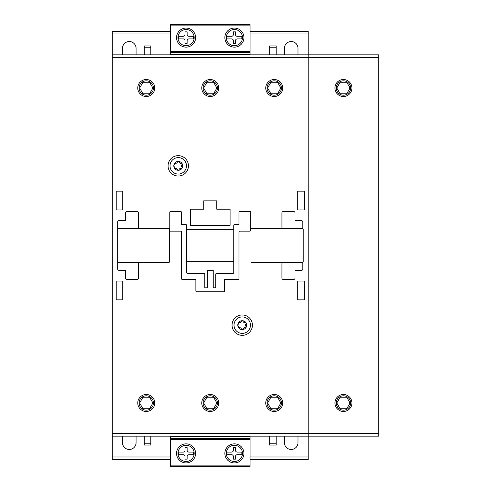 <?xml version="1.0" encoding="UTF-8"?>
<svg xmlns="http://www.w3.org/2000/svg" width="491" height="491" viewBox="0 0 491 491"><rect width="100%" height="100%" fill="white"/><g stroke="black" fill="none" stroke-linecap="round" stroke-linejoin="round"><path stroke-width="0.74" d="M207.239 287.812L204.759 287.812L204.759 274.23A0.786 0.786 0 0 0 203.974 273.444L187.519 273.444A0.786 0.786 0 0 1 186.733 272.665L186.733 261.691L233.747 261.691L233.747 272.665A0.786 0.786 0 0 1 232.961 273.444L216.513 273.444A0.786 0.786 0 0 0 215.727 274.23L215.727 287.812L213.247 287.812L213.247 270.314L207.239 270.314L207.239 287.812M186.733 229.309L186.733 225.394A0.786 0.786 0 0 0 185.954 224.608L181.51 224.608L181.51 212.333A0.786 0.786 0 0 0 180.731 211.547L170.543 211.547A0.786 0.786 0 0 0 169.763 212.333L169.763 230.353A0.786 0.786 0 0 0 170.543 231.138L180.731 231.138A0.786 0.786 0 0 1 181.51 231.918L181.51 278.667A0.786 0.786 0 0 0 182.296 279.453L195.878 279.453L195.878 290.942A0.786 0.786 0 0 0 196.664 291.728L223.822 291.728A0.786 0.786 0 0 0 224.608 290.942L224.608 279.453L238.184 279.453A0.786 0.786 0 0 0 238.97 278.667L238.97 231.918A0.786 0.786 0 0 1 239.755 231.138L249.937 231.138A0.786 0.786 0 0 0 250.723 230.353L250.723 212.333A0.786 0.786 0 0 0 249.937 211.547L239.755 211.547A0.786 0.786 0 0 0 238.97 212.333L238.97 224.608L234.532 224.608A0.786 0.786 0 0 0 233.747 225.394L233.747 229.309L186.733 229.309L186.733 261.691M250.072 459.662L308.182 459.662L308.182 31.338L250.072 31.338M250.072 465.143L170.414 465.143L170.414 466.45L250.072 466.45L250.072 436.155L308.182 436.155L308.182 54.845L378.696 54.845L378.696 436.155L112.304 436.155L112.304 31.338L170.414 31.338M283.239 262.476A1.307 1.307 0 0 0 281.932 263.784L281.932 278.145A1.307 1.307 0 0 0 283.239 279.453L293.686 279.453A1.307 1.307 0 0 0 294.993 278.145L294.993 270.314L301.523 270.314A1.307 1.307 0 0 0 302.824 269.007L302.824 263.784A1.307 1.307 0 0 0 301.523 262.476M251.766 262.476L302.438 262.476A0.786 0.786 0 0 0 303.217 261.691L303.217 229.309A0.786 0.786 0 0 0 302.438 228.524L251.766 228.524A0.786 0.786 0 0 0 250.987 229.309L250.987 261.691A0.786 0.786 0 0 0 251.766 262.476M301.523 228.524A1.307 1.307 0 0 0 302.824 227.216L302.824 221.993A1.307 1.307 0 0 0 301.523 220.686L294.993 220.686L294.993 212.855A1.307 1.307 0 0 0 293.686 211.547L283.239 211.547A1.307 1.307 0 0 0 281.932 212.855L281.932 227.216A1.307 1.307 0 0 0 283.239 228.524M233.747 261.691L233.747 229.309M230.089 225.394L230.089 209.197L216.77 209.197L216.77 200.837L203.716 200.837L203.716 209.197L190.391 209.197L190.391 225.394L230.089 225.394M118.049 262.476L168.714 262.476A0.786 0.786 0 0 0 169.499 261.691L169.499 229.309A0.786 0.786 0 0 0 168.714 228.524L118.049 228.524A0.786 0.786 0 0 0 117.263 229.309L117.263 261.691A0.786 0.786 0 0 0 118.049 262.476M118.963 262.476A1.307 1.307 0 0 0 117.656 263.784L117.656 269.007A1.307 1.307 0 0 0 118.963 270.314L125.493 270.314L125.493 278.145A1.307 1.307 0 0 0 126.801 279.453L137.247 279.453A1.307 1.307 0 0 0 138.548 278.145L138.548 263.784A1.307 1.307 0 0 0 137.247 262.476M137.247 228.524A1.307 1.307 0 0 0 138.548 227.216L138.548 212.855A1.307 1.307 0 0 0 137.247 211.547L126.801 211.547A1.307 1.307 0 0 0 125.493 212.855L125.493 220.686L118.963 220.686A1.307 1.307 0 0 0 117.656 221.993L117.656 227.216A1.307 1.307 0 0 0 118.963 228.524M284.412 54.845L284.412 48.314A6.788 6.788 0 0 1 291.206 41.526A6.788 6.788 0 0 1 297.994 48.314L297.994 54.845M122.486 54.845L122.486 48.314A6.788 6.788 0 0 1 129.28 41.526A6.788 6.788 0 0 1 136.068 48.314L136.068 54.845M284.412 442.686L284.412 436.155L284.412 442.686A6.788 6.788 0 0 0 291.206 449.474A6.788 6.788 0 0 0 297.994 442.686A6.788 6.788 0 0 1 291.206 449.474A6.788 6.788 0 0 1 284.412 442.686M297.994 436.155L297.994 442.686L297.994 436.155M122.486 442.686L122.486 436.155L122.486 442.686A6.788 6.788 0 0 0 129.28 449.474A6.788 6.788 0 0 0 136.068 442.686A6.788 6.788 0 0 1 129.28 449.474A6.788 6.788 0 0 1 122.486 442.686M136.068 436.155L136.068 442.686L136.068 436.155M170.414 456.974L112.304 456.974L112.304 436.155L170.414 436.155L170.414 465.143M308.182 456.974L250.072 456.974M170.414 459.662L112.304 459.662L112.304 456.974M308.182 54.845L112.304 54.845M250.072 54.845L250.072 24.55L170.414 24.55L170.414 54.845M276.188 443.766L269.657 443.766L269.657 445.073L276.188 445.073L276.188 436.155M269.657 443.766L269.657 436.155M276.188 54.845L276.188 45.933L269.657 45.933L269.657 54.845M144.299 443.766L150.823 443.766L150.823 445.073L144.299 445.073L144.299 436.155M150.823 443.766L150.823 436.155M144.299 54.845L144.299 45.933L150.823 45.933L150.823 54.845M195.614 453.389A9.532 9.532 0 0 0 181.32 445.134A9.532 9.532 0 0 0 181.32 461.644A9.532 9.532 0 0 0 195.614 453.389M194.178 453.389A8.095 8.095 0 0 0 182.038 446.38A8.095 8.095 0 0 0 182.038 460.405A8.095 8.095 0 0 0 194.178 453.389M185.039 447.645L187.126 447.645L187.126 450.259A1.829 1.829 0 0 0 188.955 452.088L193.528 452.088L193.528 454.697L188.955 454.697A1.829 1.829 0 0 0 187.126 456.526L187.126 459.14L185.039 459.14L185.039 456.526A1.829 1.829 0 0 0 183.211 454.697L178.638 454.697L178.638 452.088L183.211 452.088A1.829 1.829 0 0 0 185.039 450.259L185.039 447.645M243.935 453.389A9.532 9.532 0 0 0 229.635 445.134A9.532 9.532 0 0 0 229.635 461.644A9.532 9.532 0 0 0 243.935 453.389M242.499 453.389A8.095 8.095 0 0 0 230.353 446.38A8.095 8.095 0 0 0 230.353 460.405A8.095 8.095 0 0 0 242.499 453.389M235.447 447.645L233.354 447.645L233.354 450.259A1.829 1.829 0 0 1 231.525 452.088L226.959 452.088L226.959 454.697L231.525 454.697A1.829 1.829 0 0 1 233.354 456.526L233.354 459.14L235.447 459.14L235.447 456.526A1.829 1.829 0 0 1 237.276 454.697L241.842 454.697L241.842 452.088L237.276 452.088A1.829 1.829 0 0 1 235.447 450.259L235.447 447.645M195.614 37.611A9.532 9.532 0 0 0 181.32 29.356A9.532 9.532 0 0 0 181.32 45.866A9.532 9.532 0 0 0 195.614 37.611M194.178 37.611A8.095 8.095 0 0 0 182.038 30.595A8.095 8.095 0 0 0 182.038 44.62A8.095 8.095 0 0 0 194.178 37.611M185.039 43.355L187.126 43.355L187.126 40.741A1.829 1.829 0 0 1 188.955 38.912L193.528 38.912L193.528 36.303L188.955 36.303A1.829 1.829 0 0 1 187.126 34.474L187.126 31.86L185.039 31.86L185.039 34.474A1.829 1.829 0 0 1 183.211 36.303L178.638 36.303L178.638 38.912L183.211 38.912A1.829 1.829 0 0 1 185.039 40.741L185.039 43.355M243.935 37.611A9.532 9.532 0 0 0 229.635 29.356A9.532 9.532 0 0 0 229.635 45.866A9.532 9.532 0 0 0 243.935 37.611M242.499 37.611A8.095 8.095 0 0 0 230.353 30.595A8.095 8.095 0 0 0 230.353 44.62A8.095 8.095 0 0 0 242.499 37.611M235.447 43.355L233.354 43.355L233.354 40.741A1.829 1.829 0 0 0 231.525 38.912L226.959 38.912L226.959 36.303L231.525 36.303A1.829 1.829 0 0 0 233.354 34.474L233.354 31.86L235.447 31.86L235.447 34.474A1.829 1.829 0 0 0 237.276 36.303L241.842 36.303L241.842 38.912L237.276 38.912A1.829 1.829 0 0 0 235.447 40.741L235.447 43.355M154.745 402.988A8.488 8.488 0 0 0 142.009 395.636A8.488 8.488 0 0 0 142.009 410.335A8.488 8.488 0 0 0 154.745 402.988M153.438 402.988A7.181 7.181 0 0 0 142.666 396.765A7.181 7.181 0 0 0 142.666 409.206A7.181 7.181 0 0 0 153.438 402.988M142.936 397.237L139.622 402.988L142.936 408.733L149.571 408.733L152.891 402.988L149.571 397.237L142.936 397.237M218.728 402.988A8.488 8.488 0 0 0 205.999 395.636A8.488 8.488 0 0 0 205.999 410.335A8.488 8.488 0 0 0 218.728 402.988M217.427 402.988A7.181 7.181 0 0 0 206.65 396.765A7.181 7.181 0 0 0 206.65 409.206A7.181 7.181 0 0 0 217.427 402.988M206.926 397.237L203.605 402.988L206.926 408.733L213.56 408.733L216.875 402.988L213.56 397.237L206.926 397.237M282.718 402.988A8.488 8.488 0 0 0 269.982 395.636A8.488 8.488 0 0 0 269.982 410.335A8.488 8.488 0 0 0 282.718 402.988M281.411 402.988A7.181 7.181 0 0 0 270.639 396.765A7.181 7.181 0 0 0 270.639 409.206A7.181 7.181 0 0 0 281.411 402.988M270.909 397.237L267.595 402.988L270.909 408.733L277.544 408.733L280.864 402.988L277.544 397.237L270.909 397.237M154.745 88.012A8.488 8.488 0 0 0 142.009 80.665A8.488 8.488 0 0 0 142.009 95.364A8.488 8.488 0 0 0 154.745 88.012M153.438 88.012A7.181 7.181 0 0 0 142.666 81.794A7.181 7.181 0 0 0 142.666 94.235A7.181 7.181 0 0 0 153.438 88.012M142.936 93.763L139.622 88.012L142.936 82.267L149.571 82.267L152.891 88.012L149.571 93.763L142.936 93.763M218.728 88.012A8.488 8.488 0 0 0 205.999 80.665A8.488 8.488 0 0 0 205.999 95.364A8.488 8.488 0 0 0 218.728 88.012M217.427 88.012A7.181 7.181 0 0 0 206.65 81.794A7.181 7.181 0 0 0 206.65 94.235A7.181 7.181 0 0 0 217.427 88.012M206.926 93.763L203.605 88.012L206.926 82.267L213.56 82.267L216.875 88.012L213.56 93.763L206.926 93.763M282.718 88.012A8.488 8.488 0 0 0 269.982 80.665A8.488 8.488 0 0 0 269.982 95.364A8.488 8.488 0 0 0 282.718 88.012M281.411 88.012A7.181 7.181 0 0 0 270.639 81.794A7.181 7.181 0 0 0 270.639 94.235A7.181 7.181 0 0 0 281.411 88.012M270.909 93.763L267.595 88.012L270.909 82.267L277.544 82.267L280.864 88.012L277.544 93.763L270.909 93.763M252.423 325.159A10.188 10.188 0 0 0 237.141 316.333A10.188 10.188 0 0 0 237.141 333.978A10.188 10.188 0 0 0 252.423 325.159M250.465 325.159A8.224 8.224 0 0 0 238.123 318.033A8.224 8.224 0 0 0 238.123 332.284A8.224 8.224 0 0 0 250.465 325.159M246.672 325.159A4.437 4.437 0 0 0 240.013 321.31A4.437 4.437 0 0 0 240.013 329.001A4.437 4.437 0 0 0 246.672 325.159M241.369 328.921A0.89 0.89 0 0 0 243.1 328.921A1.565 1.565 0 0 1 245.064 327.785A0.89 0.89 0 0 0 245.923 326.288A1.565 1.565 0 0 1 245.923 324.023A0.89 0.89 0 0 0 245.064 322.532A1.565 1.565 0 0 1 243.1 321.396A0.89 0.89 0 0 0 241.369 321.396A1.565 1.565 0 0 1 239.412 322.532A0.89 0.89 0 0 0 238.546 324.023A1.565 1.565 0 0 1 238.546 326.288A0.89 0.89 0 0 0 239.412 327.785A1.565 1.565 0 0 1 241.369 328.921M188.434 165.841A10.188 10.188 0 0 0 173.157 157.022A10.188 10.188 0 0 0 173.157 174.667A10.188 10.188 0 0 0 188.434 165.841M186.476 165.841A8.224 8.224 0 0 0 174.133 158.716A8.224 8.224 0 0 0 174.133 172.967A8.224 8.224 0 0 0 186.476 165.841M182.689 165.841A4.437 4.437 0 0 0 176.03 161.999A4.437 4.437 0 0 0 176.03 169.69A4.437 4.437 0 0 0 182.689 165.841M177.386 169.604A0.89 0.89 0 0 0 179.111 169.604A1.565 1.565 0 0 1 181.075 168.468A0.89 0.89 0 0 0 181.94 166.977A1.565 1.565 0 0 1 181.94 164.712A0.89 0.89 0 0 0 181.075 163.215A1.565 1.565 0 0 1 179.111 162.079A0.89 0.89 0 0 0 177.386 162.079A1.565 1.565 0 0 1 175.422 163.215A0.89 0.89 0 0 0 174.557 164.712A1.565 1.565 0 0 1 174.557 166.977A0.89 0.89 0 0 0 175.422 168.468A1.565 1.565 0 0 1 177.386 169.604M116.22 209.982L116.22 191.177L122.75 191.177L122.75 209.982L116.22 209.982M116.22 281.018L116.22 299.823L122.75 299.823L122.75 281.018L116.22 281.018M304.26 209.982L304.26 191.177L297.736 191.177L297.736 209.982L304.26 209.982M304.26 281.018L304.26 299.823L297.736 299.823L297.736 281.018L304.26 281.018M351.924 402.988A8.488 8.488 0 0 0 339.195 395.636A8.488 8.488 0 0 0 339.195 410.335A8.488 8.488 0 0 0 351.924 402.988M350.623 402.988A7.181 7.181 0 0 0 339.846 396.765A7.181 7.181 0 0 0 339.846 409.206A7.181 7.181 0 0 0 350.623 402.988M340.122 397.237L336.801 402.988L340.122 408.733L346.756 408.733L350.071 402.988L346.756 397.237L340.122 397.237M351.924 88.012A8.488 8.488 0 0 0 339.195 80.665A8.488 8.488 0 0 0 339.195 95.364A8.488 8.488 0 0 0 351.924 88.012M350.623 88.012A7.181 7.181 0 0 0 339.846 81.794A7.181 7.181 0 0 0 339.846 94.235A7.181 7.181 0 0 0 350.623 88.012M340.122 93.763L336.801 88.012L340.122 82.267L346.756 82.267L350.071 88.012L346.756 93.763L340.122 93.763M378.696 57.459L112.304 57.459M378.696 433.541L112.304 433.541M308.182 33.953L250.072 33.953M170.414 33.953L112.304 33.953M250.072 436.327L170.414 436.327M250.072 438.383L170.414 438.383M250.072 439.519L170.414 439.519M250.072 25.857L170.414 25.857M250.072 51.481L170.414 51.481M250.072 52.611L170.414 52.611M250.072 54.673L170.414 54.673M276.188 47.234L269.657 47.234M144.299 47.234L150.823 47.234"/></g></svg>
